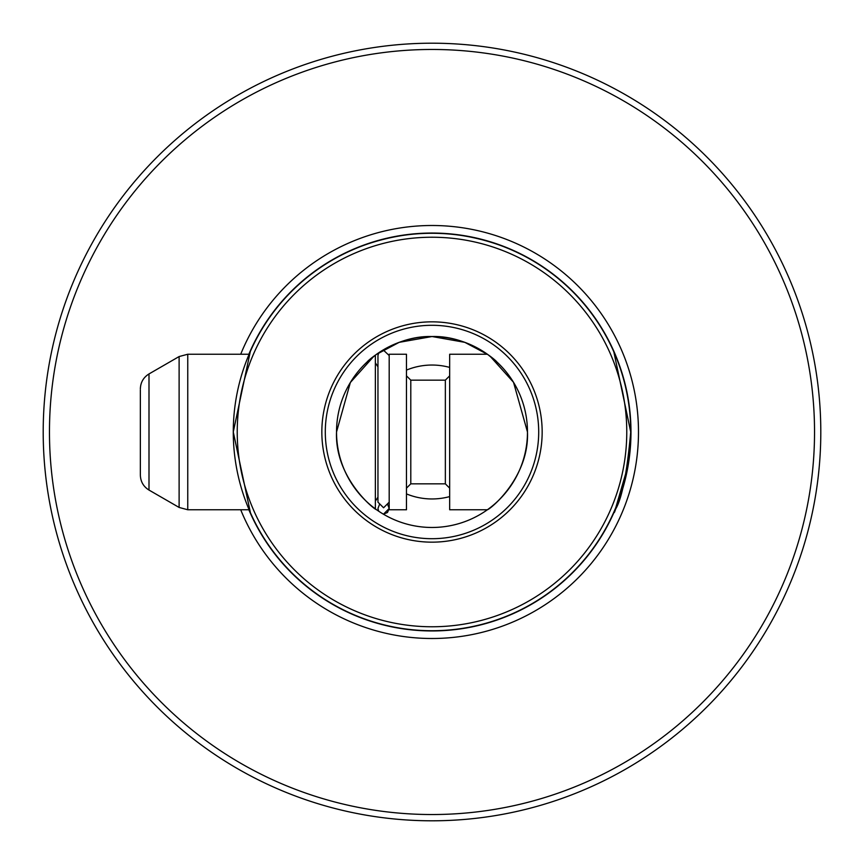 <?xml version="1.0" encoding="UTF-8"?>
<svg xmlns="http://www.w3.org/2000/svg" width="864" height="864" viewBox="0 0 864 864"><rect width="100%" height="100%" fill="white"/><g stroke="black" fill="none" stroke-linecap="round" stroke-linejoin="round"><path stroke-width="1.3" d="M249.383 353.635L249.977 352.285M250.312 351.508L233.28 432L250.43 512.762M615.859 507.395L627.588 467.154C617.846 502.762 613.418 517.406 614.315 511.067C621.335 501.746 626.81 475.384 630.72 432A198.72 198.72 0 0 0 432 233.28A198.72 198.72 0 0 0 233.28 432A198.72 198.72 0 0 0 432 630.72A198.72 198.72 0 0 0 630.72 432L613.84 351.842M514.328 251.132C515.214 251.618 478.386 232.891 431.978 233.28C385.484 232.924 348.7 251.651 349.672 251.132C348.743 251.618 385.603 232.913 431.87 233.28C478.397 232.87 515.29 251.651 514.328 251.132M814.536 432A382.536 382.536 0 0 0 432 49.464A382.536 382.536 0 0 0 49.464 432A382.536 382.536 0 0 0 432 814.536A382.536 382.536 0 0 0 814.536 432M43.2 432A388.8 388.8 0 0 1 432 43.2A388.8 388.8 0 0 1 820.8 432A388.8 388.8 0 0 1 432 820.8A388.8 388.8 0 0 1 43.2 432M406.469 493.906A66.96 66.96 0 0 0 449.669 496.584M336.528 432C334.67 477.014 373.248 508.982 376.607 509.76C373.205 508.961 334.66 476.971 336.528 432A95.472 95.472 0 0 0 432 527.472A95.472 95.472 0 0 0 527.472 432C529.33 477.014 490.752 508.982 487.393 509.76C490.795 508.961 529.34 476.971 527.472 432A95.472 95.472 0 0 0 432 336.528A95.472 95.472 0 0 0 336.528 432L350.363 382.504L373.81 356.314M489.704 508.064L487.976 509.339M487.814 354.542L464.843 342.349L432.043 336.528L399.19 342.338L376.186 354.542M376.132 354.586L367.2 361.886C367.34 361.012 395.734 335.437 431.914 336.528C468.191 335.372 496.692 361.033 496.8 361.886L487.868 354.586M321.84 432A110.16 110.16 0 0 0 432 542.16A110.16 110.16 0 0 0 542.16 432A110.16 110.16 0 0 0 432 321.84A110.16 110.16 0 0 0 321.84 432M325.296 432A106.704 106.704 0 0 0 432 538.704A106.704 106.704 0 0 0 538.704 432A106.704 106.704 0 0 0 432 325.296A106.704 106.704 0 0 0 325.296 432M240.71 509.76A206.485 206.485 0 0 0 638.485 432A206.485 206.485 0 0 0 240.71 354.24M614.606 510.376L614.034 511.715M626.767 432A194.767 194.767 0 0 0 432 237.233A194.767 194.767 0 0 0 237.233 432A194.767 194.767 0 0 0 432 626.767A194.767 194.767 0 0 0 626.767 432M449.669 367.416A66.96 66.96 0 0 0 406.469 370.094M527.472 432L513.518 382.298L490.072 356.216M487.393 354.24L449.669 354.24L449.669 509.76L487.393 509.76M389.189 354.24L389.189 509.76L406.469 509.76L406.469 354.24L389.189 354.24M375.365 355.136L375.365 508.864M140.357 389.848L140.357 475.092L140.357 389.848M389.189 502.168L383.573 507.773L377.957 502.168L377.957 355.536L378.659 352.814M389.189 508.464L387.482 512.492L383.573 514.08L389.189 508.464L387.763 504.716M248.854 509.76A198.979 198.979 0 0 0 630.979 432A198.979 198.979 0 0 0 248.854 354.24M406.469 488.16L410.789 483.84L410.789 380.16L445.349 380.16L445.349 483.84L449.669 488.16M140.357 475.092C140.573 481.615 143.456 486.605 148.997 490.061L148.997 373.939L179.118 356.551L187.758 354.24L187.758 509.76L249.124 509.76M179.118 356.551L179.118 507.449L187.758 509.76M377.957 497.156L375.365 501.12M187.758 354.24L249.124 354.24M148.997 373.939C143.456 377.395 140.573 382.385 140.357 388.908M148.997 490.061L179.118 507.449M377.957 355.536L377.957 366.844L375.365 362.88M410.789 380.16L406.469 375.84M410.789 483.84L445.349 483.84M445.349 380.16L449.669 375.84M383.216 349.931L389.189 355.536M378.659 511.186L377.957 508.464L379.393 504.716"/></g></svg>
